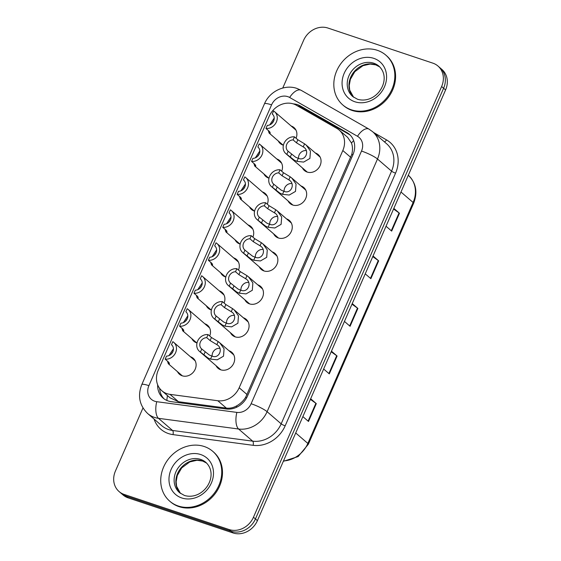 <?xml version="1.0" encoding="UTF-8"?>
<svg xmlns="http://www.w3.org/2000/svg" width="561" height="561" viewBox="0 0 561 561"><rect width="100%" height="100%" fill="white"/><g stroke="black" fill="none" stroke-linecap="round" stroke-linejoin="round"><path stroke-width="0.84" d="M300.948 185.943A10.533 9.151 130.8 0 1 301.061 185.979A10.533 9.151 130.8 0 1 303.789 187.521A10.533 9.151 130.8 0 1 304.904 200.032A10.533 9.151 130.8 0 1 292.744 205.017A10.533 9.151 130.8 0 1 290.023 203.475A10.533 9.151 130.8 0 1 288.045 200.894M286.545 218.902A10.533 9.151 130.8 0 1 286.664 218.937A10.533 9.151 130.8 0 1 289.385 220.48A10.533 9.151 130.8 0 1 290.507 232.99A10.533 9.151 130.8 0 1 278.347 237.976A10.533 9.151 130.8 0 1 275.626 236.433A10.533 9.151 130.8 0 1 273.642 233.853M272.148 251.854A10.533 9.151 130.8 0 1 272.267 251.896A10.533 9.151 130.8 0 1 274.988 253.439A10.533 9.151 130.8 0 1 276.103 265.949A10.533 9.151 130.8 0 1 263.95 270.935A10.533 9.151 130.8 0 1 261.23 269.392A10.533 9.151 130.8 0 1 259.245 266.812M257.751 284.813A10.533 9.151 130.8 0 1 257.871 284.855A10.533 9.151 130.8 0 1 260.592 286.398A10.533 9.151 130.8 0 1 261.707 298.901A10.533 9.151 130.8 0 1 249.554 303.887A10.533 9.151 130.8 0 1 246.826 302.344A10.533 9.151 130.8 0 1 244.848 299.77M243.355 317.771A10.533 9.151 130.8 0 1 243.467 317.807A10.533 9.151 130.8 0 1 246.195 319.349A10.533 9.151 130.8 0 1 247.31 331.86A10.533 9.151 130.8 0 1 235.15 336.845A10.533 9.151 130.8 0 1 232.429 335.303A10.533 9.151 130.8 0 1 230.452 332.722M228.951 350.73A10.533 9.151 130.8 0 1 229.07 350.765A10.533 9.151 130.8 0 1 231.791 352.308A10.533 9.151 130.8 0 1 232.913 364.818A10.533 9.151 130.8 0 1 220.754 369.804A10.533 9.151 130.8 0 1 218.033 368.261A10.533 9.151 130.8 0 1 216.048 365.681M315.345 152.985A10.533 9.151 130.8 0 1 315.464 153.027A10.533 9.151 130.8 0 1 318.185 154.57A10.533 9.151 130.8 0 1 319.3 167.073A10.533 9.151 130.8 0 1 307.148 172.059A10.533 9.151 130.8 0 1 304.42 170.516A10.533 9.151 130.8 0 1 302.442 167.942M276.783 158.973A10.533 9.151 130.8 0 1 276.903 159.008A10.533 9.151 130.8 0 1 279.623 160.551A10.533 9.151 130.8 0 1 281.692 171.21M268.992 178.174A10.533 9.151 130.8 0 1 268.586 178.047A10.533 9.151 130.8 0 1 265.858 176.505A10.533 9.151 130.8 0 1 263.88 173.924M262.387 191.932A10.533 9.151 130.8 0 1 262.499 191.967A10.533 9.151 130.8 0 1 265.227 193.51A10.533 9.151 130.8 0 1 267.295 204.169M254.596 211.132A10.533 9.151 130.8 0 1 254.182 211.006A10.533 9.151 130.8 0 1 251.461 209.463A10.533 9.151 130.8 0 1 249.484 206.883M247.983 224.884A10.533 9.151 130.8 0 1 248.102 224.926A10.533 9.151 130.8 0 1 250.823 226.469A10.533 9.151 130.8 0 1 252.899 237.128M240.192 244.084A10.533 9.151 130.8 0 1 239.785 243.965A10.533 9.151 130.8 0 1 237.065 242.422A10.533 9.151 130.8 0 1 235.08 239.842M233.586 257.843A10.533 9.151 130.8 0 1 233.706 257.885A10.533 9.151 130.8 0 1 236.426 259.427A10.533 9.151 130.8 0 1 238.495 270.079M225.795 277.043A10.533 9.151 130.8 0 1 225.389 276.917A10.533 9.151 130.8 0 1 222.668 275.374A10.533 9.151 130.8 0 1 220.683 272.8M219.19 290.801A10.533 9.151 130.8 0 1 219.309 290.836A10.533 9.151 130.8 0 1 222.03 292.379A10.533 9.151 130.8 0 1 224.098 303.038M211.399 310.002A10.533 9.151 130.8 0 1 210.992 309.875A10.533 9.151 130.8 0 1 208.264 308.333A10.533 9.151 130.8 0 1 206.287 305.752M204.793 323.76A10.533 9.151 130.8 0 1 204.905 323.795A10.533 9.151 130.8 0 1 207.633 325.338A10.533 9.151 130.8 0 1 209.702 335.997M197.002 342.96A10.533 9.151 130.8 0 1 196.588 342.834A10.533 9.151 130.8 0 1 193.868 341.291A10.533 9.151 130.8 0 1 191.89 338.711M190.389 356.712A10.533 9.151 130.8 0 1 190.509 356.754A10.533 9.151 130.8 0 1 193.229 358.297A10.533 9.151 130.8 0 1 194.351 370.807A10.533 9.151 130.8 0 1 182.192 375.793A10.533 9.151 130.8 0 1 179.471 374.25A10.533 9.151 130.8 0 1 177.486 371.67M291.18 126.015A10.533 9.151 130.8 0 1 291.299 126.057A10.533 9.151 130.8 0 1 294.02 127.599A10.533 9.151 130.8 0 1 296.089 138.251M283.389 145.215A10.533 9.151 130.8 0 1 282.982 145.089A10.533 9.151 130.8 0 1 280.262 143.546A10.533 9.151 130.8 0 1 278.277 140.972M296.299 105.209A19.747 17.153 -49.2 0 0 293.543 103.974A19.747 17.153 -49.2 0 0 269.182 116.281L158.209 370.281A19.747 17.153 -49.2 0 0 161.87 390.772A19.747 17.153 -49.2 0 0 169.976 394.355L217.808 400.743A19.747 17.153 -49.2 0 0 239.175 387.749L342.813 150.53A19.747 17.153 -49.2 0 0 339.153 130.033A19.747 17.153 -49.2 0 0 336.803 128.378L296.299 105.209M161.87 390.772L170.053 397.826L178.496 401.711L226.335 408.092C229.933 408.513 233.383 407.763 236.672 405.848C240.255 403.843 243.222 401.038 245.578 397.44L351.789 154.338C352.792 150.243 352.694 146.477 351.488 143.048L347.631 137.347L339.153 130.033M282.758 88.035L303.592 40.357A19.747 17.153 130.8 0 1 327.954 28.05L432.861 63.148A19.747 17.153 130.8 0 1 437.966 66.037A19.747 17.153 130.8 0 1 441.626 86.534L253.46 517.235A19.747 17.153 130.8 0 1 229.098 529.542L124.191 494.444L126.162 496.148A19.747 17.153 130.8 0 1 121.057 493.259A19.747 17.153 130.8 0 0 126.162 496.148L231.076 531.246L126.162 496.148L128.139 497.852A19.747 17.153 130.8 0 1 123.034 494.963L119.086 491.555A19.747 17.153 130.8 0 1 115.419 471.058L142.978 407.973M253.46 517.235L255.437 518.939A19.747 17.153 130.8 0 1 231.076 531.246A19.747 17.153 130.8 0 0 255.437 518.939L443.604 88.238L255.437 518.939L257.408 520.643A19.747 17.153 130.8 0 1 233.046 532.95L128.139 497.852M437.966 66.037L439.943 67.741A19.747 17.153 130.8 0 1 443.604 88.238A19.747 17.153 130.8 0 0 439.943 67.741L441.914 69.445A19.747 17.153 130.8 0 1 445.581 89.942L257.408 520.643M310.661 398.759L316.299 403.618L308.501 421.465L302.863 416.599M373.037 255.984L378.675 260.844L370.877 278.691L365.239 273.831M393.829 208.39L399.467 213.25L391.669 231.097L386.031 226.237M331.453 351.165L337.091 356.025L329.293 373.871L323.655 369.012M352.245 303.571L357.883 308.438L350.085 326.285L344.447 321.418M351.978 304.195L357.476 308.115A5.266 0.877 23.6 0 1 357.883 308.438M331.186 351.789L336.684 355.709A5.266 0.877 23.6 0 1 337.091 356.025M393.563 209.015L399.06 212.935A5.266 0.877 23.6 0 1 399.467 213.25M372.77 256.601L378.268 260.528A5.266 0.877 23.6 0 1 378.675 260.844M310.394 399.376L315.892 403.303A5.266 0.877 23.6 0 1 316.299 403.618M157.669 384.832A19.747 17.153 -49.2 0 0 163.055 398.058A19.747 17.153 -49.2 0 0 171.154 401.641L226.167 408.983A19.747 17.153 -49.2 0 0 247.534 395.989L352.939 154.731A19.747 17.153 -49.2 0 0 349.279 134.24A19.747 17.153 -49.2 0 0 346.929 132.578L300.345 105.931A19.747 17.153 -49.2 0 0 297.589 104.704A19.747 17.153 -49.2 0 0 293.27 103.883M297.428 105.854A19.747 17.153 130.8 0 1 299.567 106.408A19.747 17.153 130.8 0 1 302.323 107.642L348.907 134.282A19.747 17.153 130.8 0 1 350.225 135.131M124.191 494.444A19.747 17.153 130.8 0 1 119.086 491.555M164.078 398.864A19.747 17.153 130.8 0 1 159.654 388.387M273.761 120.734L271.868 123.511M265.963 128.462L267.302 125.398A6.585 5.715 -49.2 0 0 273.6 121.127A6.585 5.715 -49.2 0 0 272.422 114.178A6.585 5.715 -49.2 0 0 272.26 114.044L273.6 110.98A9.874 8.576 -49.2 0 1 274.574 111.688A9.874 8.576 -49.2 0 1 276.11 122.557A9.874 8.576 -49.2 0 1 265.963 128.462L269.35 131.386L270.213 133.259L269.091 133.041L268.284 130.468M269.736 124.886L274.224 118.055M288.151 151.26L295.675 157.255L298.256 158.3C305.443 161.624 310.24 150.636 303.235 146.898L296.496 142.831L293.108 139.906A6.585 5.715 -49.2 0 0 286.818 144.177A6.585 5.715 -49.2 0 0 287.989 151.119A6.585 5.715 -49.2 0 0 288.151 151.26L286.811 154.324L294.378 160.229L296.916 161.358L303.648 162.08L309.903 158.447L310.464 151.084L306.159 145.061L320.163 157.143M303.592 147.192L303.235 146.898L304.574 143.84L306.159 145.061M286.811 154.324A9.874 8.576 -49.2 0 1 285.837 153.616A9.874 8.576 -49.2 0 1 284.301 142.746A9.874 8.576 -49.2 0 1 294.448 136.842L297.835 139.759L304.574 143.84M294.448 136.842L293.108 139.906M306.222 150.607A6.585 5.715 -49.2 0 0 298.578 158.377M351.333 109.802A32.917 28.59 130.8 0 1 342.827 104.977A32.917 28.59 130.8 0 1 339.335 65.896A32.917 28.59 130.8 0 1 377.329 50.315A32.917 28.59 130.8 0 1 385.835 55.132A32.917 28.59 130.8 0 1 389.327 94.22A32.917 28.59 130.8 0 1 351.333 109.802M385.835 55.132L386.578 55.77A32.917 28.59 130.8 0 1 390.063 94.858A32.917 28.59 130.8 0 1 352.077 110.44A32.917 28.59 130.8 0 1 343.57 105.622L342.827 104.977M259.364 153.686L257.464 156.47M251.559 161.421L252.906 158.349A6.585 5.715 -49.2 0 0 259.196 154.079A6.585 5.715 -49.2 0 0 258.025 147.136A6.585 5.715 -49.2 0 0 257.864 147.003L259.203 143.932A9.874 8.576 -49.2 0 1 260.178 144.647A9.874 8.576 -49.2 0 1 261.714 155.516A9.874 8.576 -49.2 0 1 251.559 161.421L254.946 164.345L255.816 166.21L254.694 166L253.888 163.426M255.332 157.844L259.82 151.007M244.968 186.645L243.067 189.422M237.163 194.379L238.502 191.308A6.585 5.715 -49.2 0 0 244.799 187.037A6.585 5.715 -49.2 0 0 243.628 180.095A6.585 5.715 -49.2 0 0 243.46 179.962L244.806 176.89A9.874 8.576 -49.2 0 1 245.781 177.606A9.874 8.576 -49.2 0 1 247.317 188.468A9.874 8.576 -49.2 0 1 237.163 194.379L240.55 197.297L241.419 199.169L240.29 198.959L239.491 196.385M240.935 190.803L245.423 183.966M230.564 219.603L228.671 222.38M222.766 227.331L224.105 224.267A6.585 5.715 -49.2 0 0 230.403 219.996A6.585 5.715 -49.2 0 0 229.232 213.054A6.585 5.715 -49.2 0 0 229.063 212.914L230.403 209.849A9.874 8.576 -49.2 0 1 231.377 210.557A9.874 8.576 -49.2 0 1 232.913 221.427A9.874 8.576 -49.2 0 1 222.766 227.331L226.153 230.255L227.023 232.128L225.894 231.91L225.094 229.344M226.539 223.762L231.027 216.925M216.167 252.562L214.274 255.339M208.369 260.29L209.709 257.226A6.585 5.715 -49.2 0 0 215.999 252.955A6.585 5.715 -49.2 0 0 214.828 246.006A6.585 5.715 -49.2 0 0 214.667 245.872L216.006 242.808A9.874 8.576 -49.2 0 1 216.981 243.516A9.874 8.576 -49.2 0 1 218.517 254.385A9.874 8.576 -49.2 0 1 208.369 260.29L211.756 263.214L212.619 265.087L211.497 264.869L210.691 262.296M212.142 256.714L216.63 249.883M273.754 184.211L281.278 190.207L283.859 191.259C291.04 194.583 295.843 183.594 288.838 179.857L282.099 175.789L278.712 172.865A6.585 5.715 -49.2 0 0 272.415 177.136A6.585 5.715 -49.2 0 0 273.586 184.078A6.585 5.715 -49.2 0 0 273.754 184.211L272.415 187.283L279.981 193.18L282.52 194.316L289.245 195.039L295.5 191.406L296.068 184.043L291.755 178.012L305.766 190.102M289.195 180.151L288.838 179.857L290.177 176.799L291.755 178.012M272.415 187.283A9.874 8.576 -49.2 0 1 271.44 186.568A9.874 8.576 -49.2 0 1 269.904 175.698A9.874 8.576 -49.2 0 1 280.051 169.794L283.438 172.718L290.177 176.799M280.051 169.794L278.712 172.865M291.818 183.566A6.585 5.715 -49.2 0 0 284.175 191.336M259.357 217.17L266.882 223.166L269.455 224.218C276.643 227.542 281.447 216.553 274.441 212.815L267.702 208.741L264.315 205.824A6.585 5.715 -49.2 0 0 258.018 210.095A6.585 5.715 -49.2 0 0 259.189 217.037A6.585 5.715 -49.2 0 0 259.357 217.17L258.011 220.242L265.584 226.139L268.123 227.275L274.848 227.99L281.103 224.358L281.671 216.995L277.358 210.971L291.369 223.061M274.792 213.11L274.441 212.815L275.774 209.751L277.358 210.971M258.011 220.242A9.874 8.576 -49.2 0 1 257.036 219.526A9.874 8.576 -49.2 0 1 255.5 208.657A9.874 8.576 -49.2 0 1 265.655 202.752L269.042 205.677L275.774 209.751M265.655 202.752L264.315 205.824M277.422 216.525A6.585 5.715 -49.2 0 0 269.778 224.288M244.954 250.129L252.485 256.125L255.059 257.169C262.246 260.493 267.043 249.512 260.038 245.767L253.299 241.7L249.911 238.776A6.585 5.715 -49.2 0 0 243.621 243.046A6.585 5.715 -49.2 0 0 244.792 249.989A6.585 5.715 -49.2 0 0 244.954 250.129L243.614 253.193L251.181 259.098L253.719 260.234L260.451 260.949L266.706 257.317L267.267 249.954L262.962 243.93L276.973 256.019M260.395 246.062L260.038 245.767L261.377 242.71L262.962 243.93M243.614 253.193A9.874 8.576 -49.2 0 1 242.64 252.485A9.874 8.576 -49.2 0 1 241.104 241.616A9.874 8.576 -49.2 0 1 251.258 235.711L254.645 238.635L261.377 242.71M251.258 235.711L249.911 238.776M263.025 249.477A6.585 5.715 -49.2 0 0 255.381 257.247M178.244 506.001A32.917 28.59 130.8 0 1 169.731 501.176A32.917 28.59 130.8 0 1 166.245 462.089A32.917 28.59 130.8 0 1 204.232 446.514A32.917 28.59 130.8 0 1 212.738 451.332A32.917 28.59 130.8 0 1 216.23 490.419A32.917 28.59 130.8 0 1 178.244 506.001M212.738 451.332L213.482 451.97A32.917 28.59 130.8 0 1 216.967 491.057A32.917 28.59 130.8 0 1 178.98 506.639A32.917 28.59 130.8 0 1 170.474 501.815L169.731 501.176M201.771 285.514L199.87 288.298M193.966 293.249L195.312 290.177A6.585 5.715 -49.2 0 0 201.602 285.907A6.585 5.715 -49.2 0 0 200.431 278.964A6.585 5.715 -49.2 0 0 200.27 278.831L201.609 275.76A9.874 8.576 -49.2 0 1 202.584 276.475A9.874 8.576 -49.2 0 1 204.12 287.344A9.874 8.576 -49.2 0 1 193.966 293.249L197.353 296.173L198.222 298.038L197.1 297.828L196.294 295.254M197.738 289.672L202.226 282.835M187.367 318.473L185.474 321.25M179.569 326.207L180.908 323.136A6.585 5.715 -49.2 0 0 187.206 318.865A6.585 5.715 -49.2 0 0 186.035 311.923A6.585 5.715 -49.2 0 0 185.866 311.79L187.206 308.718A9.874 8.576 -49.2 0 1 188.18 309.434A9.874 8.576 -49.2 0 1 189.723 320.296A9.874 8.576 -49.2 0 1 179.569 326.207L182.956 329.125L183.826 330.997L182.697 330.787L181.897 328.213M183.342 322.631L187.83 315.794M172.97 351.431L171.077 354.208M165.172 359.159L166.512 356.095A6.585 5.715 -49.2 0 0 172.809 351.824A6.585 5.715 -49.2 0 0 171.638 344.882A6.585 5.715 -49.2 0 0 171.47 344.742L172.809 341.677A9.874 8.576 -49.2 0 1 173.784 342.385A9.874 8.576 -49.2 0 1 175.32 353.255A9.874 8.576 -49.2 0 1 165.172 359.159L168.559 362.083L169.422 363.956L168.3 363.738L167.494 361.172M168.945 355.59L173.433 348.753M230.557 283.088L238.081 289.083L240.662 290.128C247.85 293.452 252.646 282.464 245.641 278.726L238.902 274.659L235.515 271.734A6.585 5.715 -49.2 0 0 229.225 276.005A6.585 5.715 -49.2 0 0 230.396 282.947A6.585 5.715 -49.2 0 0 230.557 283.088L229.218 286.152L236.784 292.057L239.323 293.186L246.055 293.908L252.31 290.275L252.871 282.912L248.558 276.889L262.569 288.971M245.999 279.02L245.641 278.726L246.98 275.668L248.558 276.889M229.218 286.152A9.874 8.576 -49.2 0 1 228.243 285.444A9.874 8.576 -49.2 0 1 226.707 274.574A9.874 8.576 -49.2 0 1 236.854 268.67L240.241 271.587L246.98 275.668M236.854 268.67L235.515 271.734M248.628 282.435A6.585 5.715 -49.2 0 0 240.985 290.205M216.16 316.039L223.685 322.035L226.265 323.087C233.446 326.411 238.25 315.422 231.244 311.685L224.505 307.617L221.118 304.693A6.585 5.715 -49.2 0 0 214.821 308.964A6.585 5.715 -49.2 0 0 215.992 315.906A6.585 5.715 -49.2 0 0 216.16 316.039L214.821 319.111L222.387 325.008L224.926 326.144L231.651 326.867L237.906 323.234L238.474 315.871L234.161 309.84L248.172 321.93M231.595 311.979L231.244 311.685L232.577 308.627L234.161 309.84M214.821 319.111A9.874 8.576 -49.2 0 1 213.846 318.396A9.874 8.576 -49.2 0 1 212.31 307.526A9.874 8.576 -49.2 0 1 222.458 301.622L225.845 304.546L232.577 308.627M222.458 301.622L221.118 304.693M234.225 315.394A6.585 5.715 -49.2 0 0 226.581 323.164M201.764 348.998L209.288 354.994L211.862 356.046C219.049 359.37 223.853 348.381 216.848 344.643L210.109 340.569L206.721 337.652A6.585 5.715 -49.2 0 0 200.424 341.922A6.585 5.715 -49.2 0 0 201.595 348.865A6.585 5.715 -49.2 0 0 201.764 348.998L200.417 352.07L207.984 357.967L210.529 359.103L217.254 359.818L223.509 356.186L224.07 348.823L219.765 342.799L233.776 354.889M217.198 344.938L216.848 344.643L218.18 341.579L219.765 342.799M200.417 352.07A9.874 8.576 -49.2 0 1 199.443 351.354A9.874 8.576 -49.2 0 1 197.907 340.485A9.874 8.576 -49.2 0 1 208.061 334.58L211.448 337.505L218.18 341.579M208.061 334.58L206.721 337.652M219.828 348.353A6.585 5.715 -49.2 0 0 212.184 356.116M166.876 400.456A19.747 8.506 -82.4 0 1 167.466 395.603M352.932 154.745A19.747 3.282 -156.4 0 0 351.789 154.338M351.488 143.048A19.747 9.649 -60.2 0 1 353.647 140.629M246.637 397.819A19.747 3.282 -156.4 0 0 245.578 397.44M236.469 407.321A19.747 8.506 -82.4 0 1 236.672 405.848M350.737 157.361L342.813 150.53M247.099 394.579L239.175 387.749M226.335 408.092L217.808 400.743M178.496 401.711L169.976 394.355M400.982 192.023L413.113 202.486A6.585 1.094 23.6 0 1 413.625 203.278L308.361 444.228A6.585 1.094 -156.4 0 0 307.849 443.435L413.113 202.486A26.332 22.875 -49.2 0 0 408.317 175.235M283.494 460.939A26.332 22.875 -49.2 0 0 307.849 443.435L295.717 432.973M445.581 89.942L441.626 86.534M233.046 532.95L229.098 529.542M349.685 325.941L357.476 308.115M370.477 278.347L378.268 260.528M391.269 230.753L399.06 212.935M328.893 373.528L336.684 355.709M308.101 421.122L315.892 403.303M287.814 96.653A13.169 11.437 -49.2 0 0 271.573 104.858L148.896 385.645A13.169 11.437 -49.2 0 0 154.745 401.241A13.169 11.437 -49.2 0 0 156.743 401.697L236.868 412.398A13.169 11.437 -49.2 0 0 251.118 403.731L361.508 151.056A13.169 11.437 -49.2 0 0 357.497 136.288L289.651 97.474A13.169 11.437 -49.2 0 0 287.814 96.653M289.651 97.474A13.169 6.43 -60.2 0 1 301.131 90.307L296.93 88.428C284.567 84.024 269.546 91.471 264.448 103.848A13.169 2.188 23.6 0 1 271.573 104.858M361.508 151.056A13.169 2.188 23.6 0 1 377.49 159.008L267.099 411.69A26.332 22.875 130.8 0 1 238.607 429.018L158.475 418.324A26.332 22.875 130.8 0 1 154.485 417.398A26.332 22.875 130.8 0 1 147.676 413.541L161.757 425.687A26.332 22.875 -49.2 0 0 168.559 429.544A26.332 22.875 -49.2 0 0 172.557 430.469L252.688 441.163A26.332 22.875 -49.2 0 0 281.173 423.836L391.564 171.154A26.332 22.875 -49.2 0 0 386.683 143.826L372.602 131.681A26.332 22.875 130.8 0 1 377.49 159.008L391.564 171.154A3.289 0.547 -156.4 0 0 395.561 173.146L285.17 425.82A29.628 25.736 130.8 0 1 253.116 445.315L172.991 434.621A29.628 25.736 130.8 0 1 154.065 419.053M172.991 434.621A3.289 1.417 97.6 0 0 172.557 430.469L158.475 418.324A13.169 5.673 -82.4 0 1 156.743 401.697M373.479 132.438L386.55 139.913A29.628 25.736 130.8 0 1 395.561 173.146M236.868 412.398A13.169 5.673 -82.4 0 0 238.607 429.018L252.688 441.163A3.289 1.417 97.6 0 1 253.116 445.315M251.118 403.731A13.169 2.188 23.6 0 1 267.099 411.69L281.173 423.836A3.289 0.547 -156.4 0 0 285.17 425.82M384.327 141.793A3.289 1.606 119.8 0 0 386.55 139.913M357.497 136.288A13.169 6.43 -60.2 0 1 368.977 129.114L301.131 90.307M264.448 103.848L141.772 384.636A13.169 2.188 23.6 0 1 148.896 385.645M302.323 107.642L300.345 105.931M348.907 134.282L346.929 132.578M269.603 133.336L270.093 132.207M298.256 158.3L296.916 161.358M291.538 154.177L290.198 157.248M297.835 139.759L296.496 142.831M352.701 96.527A20.07 17.433 130.8 0 1 350.576 72.699A20.07 17.433 130.8 0 1 373.731 63.204A20.07 17.433 130.8 0 1 378.92 66.142C392.924 79.185 376.571 104.753 357.581 99.29L352.701 96.527M354.847 101.758A24.018 20.862 130.8 0 1 344.188 73.316A24.018 20.862 130.8 0 1 373.815 58.358A24.018 20.862 130.8 0 1 384.474 86.794A24.018 20.862 130.8 0 1 354.847 101.758M353.584 97.228A20.07 17.433 130.8 0 1 352.673 73.631A20.07 17.433 130.8 0 1 375.463 64.697A20.07 17.433 130.8 0 1 379.741 66.906M255.199 166.287L255.69 165.165M240.802 199.246L241.293 198.117M226.406 232.205L226.896 231.076M212.002 265.164L212.5 264.035M283.859 191.259L282.52 194.316M277.141 187.136L275.802 190.207M283.438 172.718L282.099 175.789M269.455 224.218L268.123 227.275M262.744 220.094L261.405 223.159M269.042 205.677L267.702 208.741M255.059 257.169L253.719 260.234M248.341 253.053L247.001 256.118M254.645 238.635L253.299 241.7M179.611 492.726A20.07 17.433 130.8 0 1 177.479 468.898A20.07 17.433 130.8 0 1 200.642 459.403A20.07 17.433 130.8 0 1 205.824 462.341C219.828 475.384 203.482 500.952 184.492 495.489L179.611 492.726M181.757 497.958A24.018 20.862 130.8 0 1 171.091 469.515A24.018 20.862 130.8 0 1 200.719 454.55A24.018 20.862 130.8 0 1 211.378 482.993A24.018 20.862 130.8 0 1 181.757 497.958M202.367 460.89A20.07 17.433 130.8 0 1 206.644 463.106L202.675 461.072L197.03 460.258L189.828 461.906L181.694 467.916L177.269 475.56L176.14 481.801L176.617 486.317L180.502 493.435A20.07 17.433 130.8 0 1 179.576 469.83A20.07 17.433 130.8 0 1 202.367 460.89M197.605 298.115L198.096 296.993M183.209 331.074L183.699 329.945M168.812 364.033L169.303 362.904M240.662 290.128L239.323 293.186M233.944 286.005L232.605 289.076M240.241 271.587L238.902 274.659M226.265 323.087L224.926 326.144M219.547 318.964L218.208 322.035M225.845 304.546L224.505 307.617M211.862 356.046L210.529 359.103M205.151 351.922L203.804 354.987M211.448 337.505L210.109 340.569M308.361 444.228L298.143 456.563L283.326 461.317M408.233 175.165C416.08 182.802 417.882 192.171 413.625 203.278M372.602 131.681L368.977 129.114M141.772 384.636C137.459 395.8 139.43 405.435 147.676 413.541M274.574 111.688L296.005 130.173M269.091 133.041L283.102 145.131M285.837 153.616L307.267 172.101M379.755 66.92L375.772 64.873L370.12 64.059L362.918 65.707L354.79 71.717L350.359 79.36L349.23 85.602L349.713 90.118L353.598 97.242M260.178 144.647L281.601 163.132M254.694 166L268.705 178.089M245.781 177.606L267.204 196.091M240.29 198.959L254.301 211.041M231.377 210.557L252.808 229.049M225.894 231.91L239.905 244M216.981 243.516L238.411 262.001M211.497 264.869L225.508 276.959M271.44 186.568L292.863 205.06M257.036 219.526L278.466 238.011M242.64 252.485L264.07 270.97M202.584 276.475L224.007 294.96M197.1 297.828L211.104 309.917M188.18 309.434L209.611 327.919M182.697 330.787L196.708 342.869M173.784 342.385L195.214 360.877M168.3 363.738L182.311 375.828M228.243 285.444L249.666 303.929M213.846 318.396L235.269 336.888M199.443 351.354L220.873 369.839"/></g></svg>
